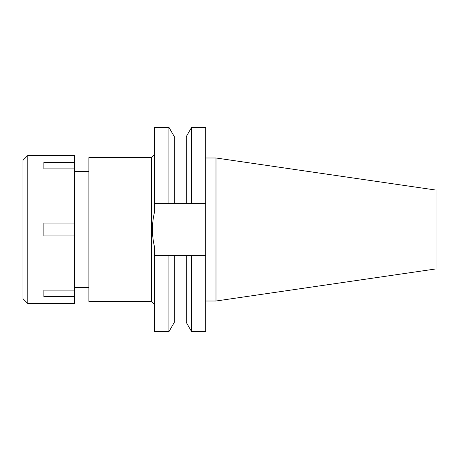 <?xml version="1.0" encoding="UTF-8"?>
<svg xmlns="http://www.w3.org/2000/svg" width="459" height="459" viewBox="0 0 459 459"><rect width="100%" height="100%" fill="white"/><g stroke="black" fill="none" stroke-linecap="round" stroke-linejoin="round"><path stroke-width="0.69" d="M88.903 171.591L74.427 171.591M88.903 287.409L74.427 287.409M88.903 157.592L88.903 301.408L151.321 301.408L151.321 157.592L88.903 157.592M154.54 154.379L151.321 157.592M154.54 304.621L151.321 301.408M168.901 203.601L154.54 203.601L174.242 203.601L168.901 203.601L168.901 127.269L154.54 127.269L154.54 211.897C151.745 223.631 151.745 235.369 154.54 247.103L154.54 331.731L168.901 331.731L168.901 255.399L186.308 255.399L186.308 322.47L186.308 255.399L205.689 255.399L205.689 127.269L191.655 127.269L191.655 203.601L186.308 203.601L205.689 203.601L191.655 203.601M172.498 255.399L154.54 255.399M205.689 255.399L205.689 331.731L191.655 331.731L191.655 255.399L186.308 255.399M168.901 331.731L174.242 322.47L174.242 255.399M191.655 127.269L186.308 136.53L186.308 203.601L174.242 203.601L174.242 136.53L174.242 203.601M215.988 157.994L436.05 190.089L436.05 268.911L215.988 301.006L215.988 157.994L205.689 157.994M215.988 301.006L205.689 301.006M27.775 303.497L74.427 303.497L74.427 155.503L27.775 155.503L27.775 303.497L22.95 298.671L22.95 160.329L27.775 155.503M74.427 290.122L43.863 290.122L43.863 296.56L74.427 296.56M74.427 223.068L43.863 223.068L43.863 235.932L74.427 235.932M43.863 168.878L43.863 162.44L43.863 168.878L74.427 168.878M74.427 162.44L43.863 162.44M43.863 296.56L43.863 290.122M186.308 322.47L191.655 331.731M186.308 319.986L174.242 319.986M186.308 139.014L174.242 139.014M174.242 136.53L168.901 127.269"/></g></svg>
